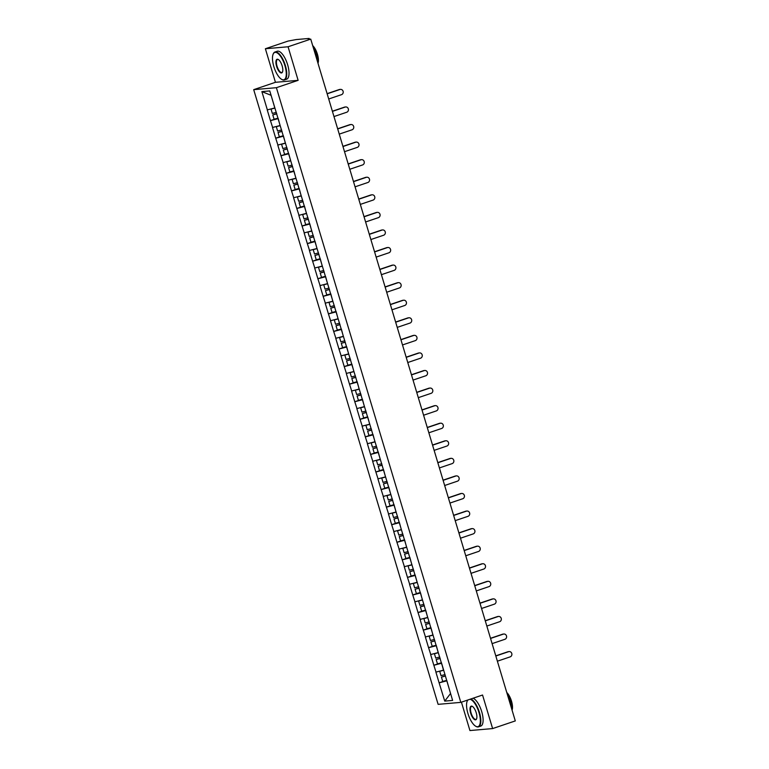 <?xml version="1.0" encoding="UTF-8"?>
<svg xmlns="http://www.w3.org/2000/svg" width="769" height="769" viewBox="0 0 769 769"><rect width="100%" height="100%" fill="white"/><g stroke="black" fill="none" stroke-linecap="round" stroke-linejoin="round"><path stroke-width="1.15" d="M461.419 702.164L469.936 730.55L492.621 728.579L515.297 720.918L310.743 39.113L288.067 46.774L265.382 48.745L275.446 82.302L253.703 89.656L438.119 704.346L460.804 702.376L276.388 87.695L253.703 89.656M265.382 48.745L288.058 41.074L296.2 39.565L309.032 38.45L309.407 39.229M450.557 693.513L444.732 701.117L452.624 700.424L441.983 664.493M444.732 701.117L439.109 682.824L444.886 680.863M443.54 670.145L435.898 672.125L439.109 682.824M436.033 672.116L433.841 665.252L439.618 663.301M438.272 652.573L430.63 654.554L433.841 665.252M430.765 654.544L428.564 647.681L434.35 645.729M433.005 635.002L425.353 636.982L428.564 647.681M425.488 636.972L423.296 630.119L429.073 628.158M427.727 617.44L420.085 619.42L423.296 630.119M420.22 619.41L418.028 612.547L423.806 610.596M422.46 599.868L414.818 601.848L418.028 612.547M414.952 601.839L412.751 594.975L418.538 593.024M417.192 582.296L409.541 584.277L412.751 594.975M409.675 584.267L407.483 577.413L413.261 575.452M411.915 564.734L404.273 566.715L407.483 577.413M404.407 566.695L402.216 559.842L407.993 557.89M406.647 547.163L399.005 549.143L402.216 559.842M399.14 549.133L396.939 542.27L402.725 540.319M401.38 529.591L393.728 531.571L396.939 542.27M393.863 531.562L391.671 524.708L397.448 522.747M396.102 512.019L388.46 514.009L391.671 524.708M388.595 513.99L386.394 507.136L392.18 505.175M390.835 494.457L383.193 496.438L386.394 507.136M383.327 496.428L381.126 489.565L386.913 487.613M385.567 476.886L377.915 478.866L381.126 489.565M378.05 478.856L375.858 471.993L381.635 470.042M380.29 459.314L372.648 461.294L375.858 471.993M372.782 461.285L370.581 454.431L376.368 452.47M375.022 441.752L367.38 443.732L370.581 454.431M367.515 443.713L365.313 436.859L371.1 434.908M369.754 424.18L362.103 426.161L365.313 436.859M362.237 426.151L360.046 419.288L365.823 417.336M364.477 406.609L356.835 408.589L360.046 419.288M356.97 408.579L354.769 401.726L360.555 399.765M359.21 389.047L351.568 391.027L354.769 401.726M351.702 391.008L349.501 384.154L355.288 382.203M353.942 371.475L346.29 373.455L349.501 384.154M346.425 373.446L344.233 366.582L350.01 364.631M348.665 353.903L341.023 355.884L344.233 366.582M341.157 355.874L338.956 349.011L344.743 347.059M343.397 336.332L335.755 338.312L338.956 349.011M335.89 338.302L333.688 331.449L339.475 329.488M338.129 318.77L330.478 320.75L333.688 331.449M330.612 320.74L328.421 313.877L334.198 311.926M332.852 301.198L325.21 303.178L328.421 313.877M325.345 303.169L323.143 296.305L328.93 294.354M327.584 283.626L319.942 285.607L323.143 296.305M320.077 285.597L317.876 278.743L323.662 276.782M322.307 266.064L314.665 268.045L317.876 278.743M314.8 268.025L312.608 261.172L318.385 259.22M317.039 248.493L309.398 250.473L312.608 261.172M309.532 250.463L307.331 243.6L313.118 241.649M311.772 230.921L304.13 232.901L307.331 243.6M304.264 232.892L302.063 226.038L307.85 224.077M306.495 213.349L298.853 215.339L302.063 226.038M298.987 215.32L296.796 208.466L302.573 206.505M301.227 195.787L293.585 197.768L296.796 208.466M293.72 197.758L291.518 190.895L297.305 188.943M295.959 178.216L288.308 180.196L291.518 190.895M288.452 180.186L286.251 173.323L292.037 171.372M290.682 160.644L283.04 162.624L286.251 173.323M283.175 162.615L280.983 155.761L286.76 153.8M285.414 143.082L277.772 145.062L280.983 155.761M277.907 145.043L275.706 138.189L281.492 136.238M280.147 125.51L272.495 127.491L275.706 138.189M272.639 127.481L270.438 120.618L276.225 118.666M274.869 107.939L267.228 109.919L270.438 120.618M267.362 109.909L261.873 91.607L269.765 90.925L441.867 664.56M441.608 663.234L443.482 670.164M441.416 663.291L433.976 665.243M436.34 645.662L438.205 652.593M436.148 645.729L428.698 647.671M431.063 628.09L432.937 635.031M430.88 628.158L423.431 630.109M425.795 610.528L427.67 617.459M425.603 610.586L418.163 612.537M420.528 592.957L422.392 599.887M420.335 593.014L412.886 594.966M415.25 575.385L417.125 582.316M415.068 575.452L407.618 577.394M409.983 557.813L411.857 564.754M409.79 557.881L402.35 559.832M404.715 540.251L406.58 547.182M404.523 540.309L397.073 542.26M399.438 522.68L401.312 529.61M399.255 522.747L391.806 524.689M394.17 505.108L396.045 512.048M393.978 505.175L386.538 507.127M388.903 487.546L390.767 494.477M388.71 487.604L381.261 489.555M383.625 469.974L385.5 476.905M383.443 470.042L375.993 471.983M378.358 452.403L380.232 459.343M378.165 452.47L370.725 454.412M373.09 434.841L374.955 441.771M372.898 434.898L365.448 436.85M367.813 417.269L369.687 424.2M367.63 417.327L360.18 419.278M362.545 399.697L364.419 406.628M362.353 399.765L354.913 401.706M357.277 382.126L359.142 389.066M357.085 382.193L349.635 384.144M352 364.564L353.875 371.494M351.817 364.621L344.368 366.573M346.732 346.992L348.607 353.923M346.54 347.059L339.1 349.001M341.465 329.42L343.33 336.361M341.273 329.488L333.823 331.439M336.188 311.858L338.062 318.789M336.005 311.916L328.555 313.867M330.92 294.287L332.794 301.217M330.728 294.354L323.288 296.296M325.652 276.715L327.517 283.646M325.46 276.782L318.01 278.724M320.375 259.143L322.249 266.084M320.192 259.211L312.743 261.162M315.107 241.581L316.982 248.512M314.915 241.639L307.475 243.59M309.84 224.01L311.705 230.94M309.647 224.077L302.198 226.019M304.562 206.438L306.437 213.378M304.38 206.505L296.93 208.457M299.295 188.876L301.169 195.807M299.103 188.934L291.662 190.885M294.027 171.304L295.892 178.235M293.835 171.372L286.385 173.313M288.75 153.733L290.624 160.673M288.567 153.8L281.118 155.742M283.482 136.171L285.357 143.101M283.29 136.228L275.85 138.18M278.215 118.599L280.079 125.53M278.022 118.657L270.573 120.608M308.282 39.325L310.743 39.113M308.158 38.921L309.176 38.469M271.082 95.289L274.812 107.958M271.015 95.289L261.873 91.607M492.621 728.579L482.548 695.022L460.804 702.376M275.446 82.302L298.132 80.341L288.067 46.774M298.132 80.341L276.388 87.695M446.876 680.796L450.557 693.523M446.693 680.863L439.243 682.814M328.709 98.99L341.455 94.683A2.711 2.499 85 0 0 340.446 89.387A2.711 2.499 85 0 0 339.898 89.502L327.161 93.808M339.898 89.502L339.216 89.56A2.711 2.499 -95 0 1 339.763 89.444L340.446 89.387M271.524 108.823L271.034 109.102L272.332 113.437L276.34 112.37M274.908 108.073L271.034 109.102M278.08 118.176L274.072 119.233L272.774 114.898L276.734 113.677M276.782 113.831L272.774 114.898M339.216 89.56L327.113 93.655M333.986 116.561L346.723 112.245A2.711 2.499 85 0 0 345.714 106.958A2.711 2.499 85 0 0 345.175 107.064L332.429 111.38M345.175 107.064L344.493 107.131A2.711 2.499 -95 0 1 345.031 107.016L345.714 106.958M276.802 126.395L276.302 126.664L277.599 131.009L281.617 129.942M280.185 125.635L276.302 126.664M283.357 135.738L279.339 136.805L278.042 132.47L282.002 131.249M282.05 131.403L278.042 132.47M344.493 107.131L332.381 111.226M339.254 134.123L352 129.817A2.711 2.499 85 0 0 350.981 124.52A2.711 2.499 85 0 0 350.443 124.636L337.697 128.942M350.443 124.636L349.76 124.693A2.711 2.499 -95 0 1 350.308 124.578L350.981 124.52M282.069 143.957L281.569 144.236L282.877 148.571L286.885 147.513M285.453 143.207L281.569 144.236M288.625 153.31L284.617 154.377L283.309 150.042L287.279 148.821M287.327 148.975L283.309 150.042M349.76 124.693L337.649 128.788M344.522 151.695L357.268 147.388A2.711 2.499 85 0 0 356.258 142.092A2.711 2.499 85 0 0 355.711 142.207L342.974 146.514M355.711 142.207L355.028 142.265A2.711 2.499 -95 0 1 355.576 142.15L356.258 142.092M287.337 161.528L286.847 161.807L288.144 166.142L292.153 165.075M290.72 160.779L286.847 161.807M293.893 170.881L289.884 171.939L288.586 167.604L292.547 166.392M292.595 166.546L288.586 167.604M355.028 142.265L342.926 146.36M349.799 169.267L362.535 164.96A2.711 2.499 85 0 0 361.526 159.664A2.711 2.499 85 0 0 360.988 159.779L348.242 164.085M360.988 159.779L360.305 159.837A2.711 2.499 -95 0 1 360.844 159.721L361.526 159.664M292.614 179.1L292.114 179.379L293.412 183.714L297.43 182.647M295.998 178.341L292.114 179.379M299.17 188.443L295.152 189.51L293.854 185.175L297.824 183.954M297.863 184.108L293.854 185.175M360.305 159.837L348.194 163.932M355.067 186.829L367.813 182.522A2.711 2.499 85 0 0 366.794 177.226A2.711 2.499 85 0 0 366.255 177.341L353.509 181.657M366.255 177.341L365.573 177.399A2.711 2.499 -95 0 1 366.121 177.293L366.794 177.226M297.882 196.662L297.382 196.941L298.689 201.276L302.698 200.219M301.265 195.912L297.382 196.941M304.437 206.015L300.429 207.082L299.131 202.747L303.092 201.526M303.14 201.68L299.131 202.747M365.573 177.399L353.461 181.494M273.841 66.576A14.4 5.421 -108.7 0 0 281.502 79.265A14.4 5.421 -108.7 0 0 284.905 65.615A14.4 5.421 -108.7 0 0 273.072 54.339A14.4 5.421 -108.7 0 0 273.841 66.576M273.149 54.147A14.755 5.556 71.3 0 1 273.226 53.945A14.755 5.556 71.3 0 1 274.956 52.013A14.755 5.556 71.3 0 1 285.357 65.5A14.755 5.556 71.3 0 1 284.405 79.957A14.755 5.556 71.3 0 1 281.858 79.476A14.755 5.556 71.3 0 1 281.675 79.361M276.6 66.336A7.2 2.711 71.3 0 1 278.311 59.511A7.2 2.711 71.3 0 1 282.136 65.855A7.2 2.711 71.3 0 1 282.521 71.969A7.2 2.711 71.3 0 1 276.6 66.336M278.493 59.626A6.844 2.576 -108.7 0 0 277.494 59.501A6.844 2.576 -108.7 0 0 277.051 66.221A6.844 2.576 -108.7 0 0 281.877 72.469A6.844 2.576 -108.7 0 0 282.598 71.767M313.012 46.649A14.755 5.556 71.3 0 1 316.626 54.916A14.755 5.556 71.3 0 1 318.03 63.385M312.695 45.602A10.622 3.999 71.3 0 1 317.424 54.253A10.622 3.999 71.3 0 1 318.03 63.173M274.956 52.013L277.234 51.244A14.755 5.556 71.3 0 1 287.635 64.731A14.755 5.556 71.3 0 1 286.683 79.188L284.405 79.957M467.898 699.973A14.4 5.421 -108.7 0 0 467.148 701.232A14.4 5.421 -108.7 0 0 467.917 713.469A14.4 5.421 -108.7 0 0 475.578 726.157A14.4 5.421 -108.7 0 0 478.981 712.507A14.4 5.421 -108.7 0 0 469.965 699.281M470.782 699.002A14.755 5.556 71.3 0 1 479.433 712.392A14.755 5.556 71.3 0 1 478.481 726.859A14.755 5.556 71.3 0 1 475.944 726.369A14.755 5.556 71.3 0 1 475.751 726.253M470.686 713.228A7.2 2.711 71.3 0 1 472.387 706.403A7.2 2.711 71.3 0 1 476.213 712.748A7.2 2.711 71.3 0 1 476.597 718.861A7.2 2.711 71.3 0 1 470.686 713.228M472.57 706.528A6.844 2.576 -108.7 0 0 471.57 706.394A6.844 2.576 -108.7 0 0 471.128 713.113A6.844 2.576 -108.7 0 0 475.953 719.361A6.844 2.576 -108.7 0 0 476.674 718.659M507.088 693.542A14.755 5.556 71.3 0 1 510.703 701.809A14.755 5.556 71.3 0 1 512.106 710.277M506.771 692.494A10.622 3.999 71.3 0 1 511.5 701.145A10.622 3.999 71.3 0 1 512.106 710.066M473.06 698.233A14.755 5.556 71.3 0 1 481.711 711.623A14.755 5.556 71.3 0 1 480.76 726.08L478.481 726.859M467.225 701.04A14.755 5.556 71.3 0 1 467.302 700.838A14.755 5.556 71.3 0 1 467.696 700.04M360.334 204.4L373.08 200.094A2.711 2.499 85 0 0 372.071 194.797A2.711 2.499 85 0 0 371.523 194.913L358.787 199.219M371.523 194.913L370.841 194.97A2.711 2.499 -95 0 1 371.389 194.855L372.071 194.797M303.149 214.234L302.659 214.513L303.957 218.848L307.965 217.781M306.543 213.484L302.659 214.513M309.705 223.587L305.697 224.644L304.399 220.309L308.359 219.098M308.407 219.252L304.399 220.309M370.841 194.97L358.738 199.065M365.611 221.972L378.348 217.665A2.711 2.499 85 0 0 377.339 212.369A2.711 2.499 85 0 0 376.8 212.484L364.054 216.791M376.8 212.484L376.118 212.542A2.711 2.499 -95 0 1 376.656 212.427L377.339 212.369M308.427 231.805L307.927 232.084L309.225 236.419L313.243 235.352M311.81 231.056L307.927 232.084M314.982 241.149L310.974 242.216L309.667 237.881L313.637 236.66M313.675 236.814L309.667 237.881M376.118 212.542L364.006 216.637M370.879 239.543L383.625 235.227A2.711 2.499 85 0 0 382.606 229.941A2.711 2.499 85 0 0 382.068 230.046L369.322 234.362M382.068 230.046L381.386 230.114A2.711 2.499 -95 0 1 381.933 229.998L382.606 229.941M313.694 249.367L313.194 249.646L314.502 253.981L318.51 252.924M317.078 248.618L313.194 249.646M320.25 258.72L316.242 259.787L314.944 255.452L318.904 254.231M318.952 254.385L314.944 255.452M381.386 230.114L369.274 234.199M376.147 257.106L388.893 252.799A2.711 2.499 85 0 0 387.884 247.503A2.711 2.499 85 0 0 387.336 247.618L374.599 251.924M387.336 247.618L386.653 247.676A2.711 2.499 -95 0 1 387.201 247.56L387.884 247.503M318.962 266.939L318.472 267.218L319.769 271.553L323.778 270.486M322.355 266.189L318.472 267.218M325.518 276.292L321.509 277.359L320.212 273.014L324.172 271.803M324.22 271.957L320.212 273.014M386.653 247.676L374.551 251.771M381.424 274.677L394.161 270.371A2.711 2.499 85 0 0 393.151 265.074A2.711 2.499 85 0 0 392.613 265.19L379.867 269.496M392.613 265.19L391.93 265.247A2.711 2.499 -95 0 1 392.469 265.132L393.151 265.074M324.239 284.511L323.739 284.79L325.037 289.125L329.055 288.058M327.623 283.761L323.739 284.79M330.795 293.864L326.787 294.921L325.479 290.586L329.449 289.365M329.488 289.519L325.479 290.586M391.93 265.247L379.819 269.342M386.692 292.249L399.438 287.933A2.711 2.499 85 0 0 398.419 282.646A2.711 2.499 85 0 0 397.881 282.761L385.134 287.068M397.881 282.761L397.198 282.819A2.711 2.499 -95 0 1 397.746 282.704L398.419 282.646M329.507 302.082L329.017 302.361L330.314 306.696L334.323 305.629M332.89 301.323L329.017 302.361M336.063 311.426L332.054 312.493L330.757 308.158L334.717 306.937M334.765 307.091L330.757 308.158M397.198 282.819L385.086 286.914M391.959 309.811L404.705 305.504A2.711 2.499 85 0 0 403.696 300.208A2.711 2.499 85 0 0 403.148 300.323L390.412 304.63M403.148 300.323L402.466 300.381A2.711 2.499 -95 0 1 403.014 300.275L403.696 300.208M334.775 319.644L334.284 319.923L335.582 324.258L339.59 323.201M338.168 318.895L334.284 319.923M341.33 328.997L337.322 330.064L336.024 325.729L339.985 324.508M340.033 324.662L336.024 325.729M402.466 300.381L390.364 304.476M397.237 327.383L409.973 323.076A2.711 2.499 85 0 0 408.964 317.78A2.711 2.499 85 0 0 408.426 317.895L395.679 322.201M408.426 317.895L407.743 317.953A2.711 2.499 -95 0 1 408.281 317.837L408.964 317.78M340.052 337.216L339.552 337.495L340.859 341.83L344.868 340.763M343.435 336.466L339.552 337.495M346.608 346.569L342.599 347.626L341.292 343.291L345.262 342.08M345.3 342.234L341.292 343.291M407.743 317.953L395.631 322.048M402.504 344.954L415.25 340.648A2.711 2.499 85 0 0 414.231 335.351A2.711 2.499 85 0 0 413.693 335.467L400.947 339.773M413.693 335.467L413.011 335.524A2.711 2.499 -95 0 1 413.559 335.409L414.231 335.351M345.319 354.788L344.829 355.067L346.127 359.402L350.135 358.335M348.703 354.038L344.829 355.067M351.875 364.131L347.867 365.198L346.569 360.863L350.529 359.642M350.577 359.796L346.569 360.863M413.011 335.524L400.899 339.619M407.772 362.526L420.518 358.21A2.711 2.499 85 0 0 419.509 352.913A2.711 2.499 85 0 0 418.961 353.029L406.224 357.345M418.961 353.029L418.278 353.086A2.711 2.499 -95 0 1 418.826 352.981L419.509 352.913M350.587 372.35L350.097 372.629L351.395 376.964L355.403 375.906M353.98 371.6L350.097 372.629M357.143 381.703L353.134 382.77L351.837 378.435L355.797 377.214M355.845 377.368L351.837 378.435M418.278 353.086L406.176 357.181M413.049 380.088L425.786 375.781A2.711 2.499 85 0 0 424.776 370.485A2.711 2.499 85 0 0 424.238 370.6L411.492 374.907M424.238 370.6L423.556 370.658A2.711 2.499 -95 0 1 424.094 370.543L424.776 370.485M355.864 389.921L355.365 390.2L356.672 394.535L360.68 393.468M359.248 389.172L355.365 390.2M362.42 399.274L358.412 400.332L357.104 395.997L361.074 394.785M361.113 394.939L357.104 395.997M423.556 370.658L411.444 374.753M418.317 397.66L431.063 393.353A2.711 2.499 85 0 0 430.044 388.057A2.711 2.499 85 0 0 429.506 388.172L416.76 392.478M429.506 388.172L428.823 388.23A2.711 2.499 -95 0 1 429.371 388.114L430.044 388.057M361.132 407.493L360.642 407.772L361.939 412.107L365.948 411.04M364.516 406.743L360.642 407.772M367.688 416.836L363.679 417.903L362.382 413.568L366.342 412.347M366.39 412.501L362.382 413.568M428.823 388.23L416.711 392.325M423.584 415.231L436.331 410.915A2.711 2.499 85 0 0 435.321 405.628A2.711 2.499 85 0 0 434.773 405.734L422.037 410.05M434.773 405.734L434.091 405.801A2.711 2.499 -95 0 1 434.639 405.686L435.321 405.628M366.4 425.055L365.909 425.334L367.207 429.679L371.216 428.612M369.793 424.305L365.909 425.334M372.955 434.408L368.947 435.475L367.649 431.14L371.61 429.919M371.658 430.073L367.649 431.14M434.091 405.801L421.989 409.896M428.862 432.793L441.598 428.487A2.711 2.499 85 0 0 440.589 423.19A2.711 2.499 85 0 0 440.051 423.306L427.304 427.612M440.051 423.306L439.368 423.363A2.711 2.499 -95 0 1 439.906 423.248L440.589 423.19M371.677 442.627L371.177 442.906L372.484 447.241L376.493 446.183M375.061 441.877L371.177 442.906M378.233 451.98L374.224 453.047L372.917 448.712L376.887 447.491M376.925 447.645L372.917 448.712M439.368 423.363L427.256 427.458M434.129 450.365L446.876 446.058A2.711 2.499 85 0 0 445.857 440.762A2.711 2.499 85 0 0 445.318 440.877L432.572 445.184M445.318 440.877L444.636 440.935A2.711 2.499 -95 0 1 445.184 440.82L445.857 440.762M376.945 460.198L376.454 460.477L377.752 464.812L381.76 463.745M380.328 459.449L376.454 460.477M383.5 469.551L379.492 470.609L378.194 466.274L382.155 465.062M382.203 465.216L378.194 466.274M444.636 440.935L432.524 445.03M439.397 467.937L452.143 463.62A2.711 2.499 85 0 0 451.134 458.334A2.711 2.499 85 0 0 450.586 458.449L437.849 462.755M450.586 458.449L449.903 458.507A2.711 2.499 -95 0 1 450.451 458.391L451.134 458.334M382.212 477.77L381.722 478.049L383.02 482.384L387.028 481.317M385.605 477.011L381.722 478.049M388.768 487.113L384.76 488.18L383.462 483.845L387.422 482.624M387.47 482.778L383.462 483.845M449.903 458.507L437.801 462.602M444.674 485.499L457.411 481.192A2.711 2.499 85 0 0 456.402 475.896A2.711 2.499 85 0 0 455.863 476.011L443.117 480.327M455.863 476.011L455.181 476.069A2.711 2.499 -95 0 1 455.719 475.963L456.402 475.896M387.489 495.332L386.99 495.611L388.297 499.946L392.305 498.889M390.873 494.582L386.99 495.611M394.045 504.685L390.037 505.752L388.729 501.417L392.699 500.196M392.738 500.35L388.729 501.417M455.181 476.069L443.069 480.164M449.942 503.07L462.688 498.764A2.711 2.499 85 0 0 461.669 493.467A2.711 2.499 85 0 0 461.131 493.583L448.385 497.889M461.131 493.583L460.448 493.64A2.711 2.499 -95 0 1 460.996 493.525L461.669 493.467M392.757 512.904L392.267 513.183L393.565 517.518L397.573 516.451M396.141 512.154L392.267 513.183M399.313 522.257L395.304 523.314L394.007 518.979L397.967 517.768M398.015 517.922L394.007 518.979M460.448 493.64L448.337 497.735M455.21 520.642L467.956 516.335A2.711 2.499 85 0 0 466.946 511.039A2.711 2.499 85 0 0 466.399 511.154L453.662 515.461M466.399 511.154L465.716 511.212A2.711 2.499 -95 0 1 466.264 511.097L466.946 511.039M398.025 530.475L397.535 530.754L398.832 535.089L402.841 534.022M401.418 529.726L397.535 530.754M404.581 539.819L400.572 540.886L399.274 536.551L403.235 535.33M403.283 535.484L399.274 536.551M465.716 511.212L453.614 515.307M460.487 538.213L473.223 533.897A2.711 2.499 85 0 0 472.214 528.611A2.711 2.499 85 0 0 471.676 528.716L458.93 533.032M471.676 528.716L470.993 528.784A2.711 2.499 -95 0 1 471.532 528.668L472.214 528.611M403.302 548.037L402.802 548.316L404.11 552.651L408.118 551.594M406.686 547.288L402.802 548.316M409.858 557.39L405.849 558.457L404.542 554.122L408.512 552.901M408.55 553.055L404.542 554.122M470.993 528.784L458.882 532.869M465.754 555.776L478.501 551.469A2.711 2.499 85 0 0 477.482 546.173A2.711 2.499 85 0 0 476.943 546.288L464.197 550.594M476.943 546.288L476.261 546.346A2.711 2.499 -95 0 1 476.809 546.23L477.482 546.173M408.57 565.609L408.079 565.888L409.377 570.223L413.386 569.156M411.953 564.859L408.079 565.888M415.125 574.962L411.117 576.029L409.819 571.684L413.78 570.473M413.828 570.627L409.819 571.684M476.261 546.346L464.149 550.441M471.022 573.347L483.768 569.041A2.711 2.499 85 0 0 482.759 563.744A2.711 2.499 85 0 0 482.211 563.86L469.474 568.166M482.211 563.86L481.529 563.917A2.711 2.499 -95 0 1 482.076 563.802L482.759 563.744M413.837 583.181L413.347 583.46L414.645 587.795L418.653 586.728M417.231 582.431L413.347 583.46M420.393 592.534L416.385 593.591L415.087 589.256L419.047 588.035M419.095 588.189L415.087 589.256M481.529 563.917L469.426 568.012M476.299 590.919L489.036 586.603A2.711 2.499 85 0 0 488.027 581.316A2.711 2.499 85 0 0 487.488 581.422L474.742 585.738M487.488 581.422L486.806 581.489A2.711 2.499 -95 0 1 487.344 581.374L488.027 581.316M419.115 600.752L418.615 601.031L419.922 605.366L423.93 604.299M422.498 599.993L418.615 601.031M425.67 610.096L421.662 611.163L420.355 606.828L424.325 605.607M424.363 605.761L420.355 606.828M486.806 581.489L474.694 585.584M481.567 608.481L494.313 604.174A2.711 2.499 85 0 0 493.294 598.878A2.711 2.499 85 0 0 492.756 598.993L480.01 603.3M492.756 598.993L492.073 599.051A2.711 2.499 -95 0 1 492.621 598.945L493.294 598.878M424.382 618.314L423.892 618.593L425.19 622.928L429.198 621.871M427.766 617.565L423.892 618.593M430.938 627.667L426.93 628.734L425.632 624.399L429.592 623.178M429.64 623.332L425.632 624.399M492.073 599.051L479.962 603.146M486.835 626.053L499.581 621.746A2.711 2.499 85 0 0 498.572 616.45A2.711 2.499 85 0 0 498.024 616.565L485.287 620.871M498.024 616.565L497.351 616.623A2.711 2.499 -95 0 1 497.889 616.507L498.572 616.45M429.65 635.886L429.16 636.165L430.457 640.5L434.466 639.433M433.043 635.136L429.16 636.165M436.206 645.239L432.197 646.296L430.9 641.961L434.86 640.75M434.908 640.904L430.9 641.961M497.351 616.623L485.239 620.718M492.112 643.624L504.849 639.318A2.711 2.499 85 0 0 503.839 634.021A2.711 2.499 85 0 0 503.301 634.137L490.555 638.443M503.301 634.137L502.618 634.194A2.711 2.499 -95 0 1 503.157 634.079L503.839 634.021M434.927 653.458L434.427 653.737L435.735 658.072L439.743 657.005M438.311 652.698L434.427 653.737M441.483 662.801L437.474 663.868L436.167 659.533L440.137 658.312M440.176 658.466L436.167 659.533M502.618 634.194L490.507 638.289M497.38 661.196L510.126 656.88A2.711 2.499 85 0 0 509.107 651.583A2.711 2.499 85 0 0 508.569 651.699L495.822 656.015M508.569 651.699L507.886 651.756A2.711 2.499 -95 0 1 508.434 651.651L509.107 651.583M440.195 671.02L439.705 671.299L441.002 675.634L445.011 674.576M443.578 670.27L439.705 671.299M446.751 680.373L442.742 681.44L441.444 677.105L445.405 675.884M445.453 676.038L441.444 677.105M507.886 651.756L495.784 655.851"/></g></svg>
